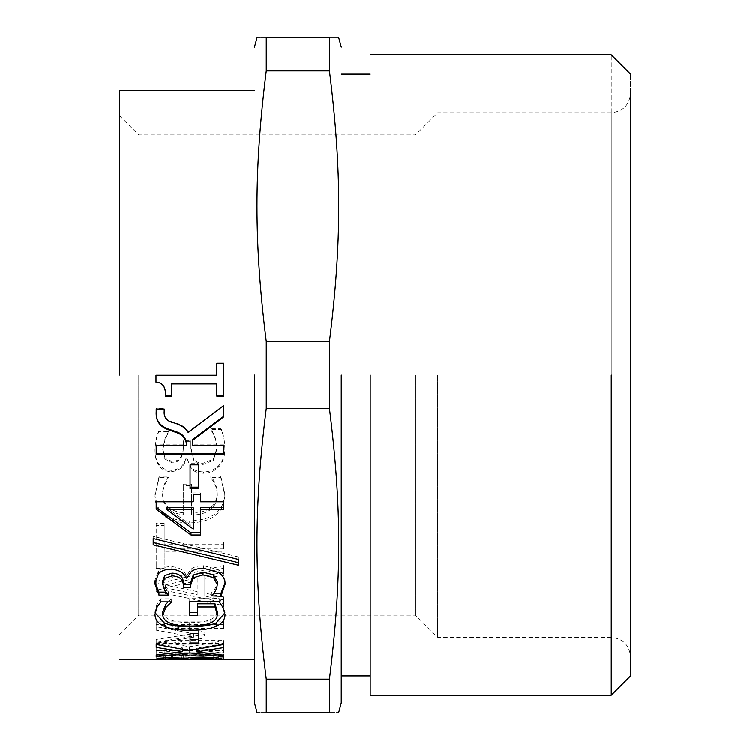 <?xml version="1.0" encoding="UTF-8"?>
<svg xmlns="http://www.w3.org/2000/svg" width="750" height="750" viewBox="0 0 750 750"><rect width="100%" height="100%" fill="white"/><g stroke="black" fill="none" stroke-linecap="round" stroke-linejoin="round"><path stroke-width="0.56" stroke-dasharray="3.75 2.81" d="M156.206 411.778L156.206 408.544L164.194 408.544L164.194 410.738C163.631 417.028 167.081 420.891 174.534 422.325C181.65 424.556 186.206 427.706 188.212 431.756L223.706 405.066L223.706 416.812M156.206 454.406L156.206 444.797L186.619 444.797M192.75 439.397L192.75 444.797L223.706 444.797L223.706 454.406M188.212 431.756L188.212 432.534M164.194 410.738L164.194 411.234M156.206 444.797L156.206 445.753M223.706 444.797L223.706 445.753M192.75 444.797L192.75 445.753M153.197 544.791L153.197 536.278L238.369 556.875L238.369 565.144M153.197 536.278L153.197 538.491M238.369 556.875L238.369 559.378M189.741 615.591L189.741 598.575L219.225 598.575L223.05 604.369L224.925 612.788M197.616 603.741L197.616 615.591M162.778 611.756C163.594 618.778 172.547 622.388 189.628 622.575C198.637 622.566 205.463 621.591 210.094 619.65C214.809 617.794 217.2 615.037 217.256 611.409M155.109 612.759L156.862 604.303L160.809 598.734L171.638 598.734L168.131 601.809M225.019 611.231L225.019 614.475M219.225 598.575L219.225 601.641M189.741 598.575L189.741 601.641M210.094 619.65L210.094 623.016M171.638 599.194L171.638 602.269M171.638 598.734L171.638 601.809M160.809 598.734L160.809 601.809M156.862 604.303L156.862 607.453M155.006 611.203L155.006 614.447M182.634 650.025L156.206 652.762L156.206 651.141L182.634 647.888L156.206 643.669L156.206 640.753L189.469 646.706L223.706 640.753L223.706 643.837L196.8 648.028L223.706 651.366L223.706 652.856L196.8 649.997M194.278 649.678L189.909 649.106L185.053 649.725M223.706 640.753L223.706 644.409M189.469 646.706L189.469 650.438M156.206 640.753L156.206 644.409M156.206 643.669L156.206 647.362M182.634 647.888L182.634 649.322M156.206 651.141L156.206 652.762M189.909 649.106L189.909 650.372M223.706 652.856L223.706 651.366M196.8 648.028L196.8 649.275M223.706 643.837L223.706 647.531M156.206 654.759L223.706 654.759L223.706 653.934L164.194 653.934L164.194 648.947L223.706 648.947L223.706 646.894L156.206 646.894L156.206 658.612L223.706 658.612L223.706 657.769L164.194 657.769L164.194 652.716L223.706 652.716L223.706 650.634L156.206 650.634L156.206 658.612M223.706 654.759L223.706 658.612M156.206 646.894L156.206 650.634M223.706 646.894L223.706 650.634M223.706 648.947L223.706 652.716M164.194 648.947L164.194 652.716M164.194 653.934L164.194 657.769M223.706 653.934L223.706 657.769M223.706 548.841L223.706 541.8L164.194 541.8L164.194 523.331L156.206 523.331L156.206 565.8L164.194 565.8L164.194 548.841L223.706 548.841L223.706 544.097L164.194 544.097L164.194 525.375L156.206 525.375L156.206 568.425L164.194 568.425L164.194 551.222L223.706 551.222M223.706 541.8L223.706 544.097M164.194 548.841L164.194 551.222M164.194 565.8L164.194 568.425M156.206 565.8L156.206 568.425M156.206 523.331L156.206 525.375M164.194 523.331L164.194 525.375M164.194 541.8L164.194 544.097M186.788 457.894L191.166 467.062C193.556 470.072 197.691 471.675 203.578 471.891C209.728 471.769 214.772 469.659 218.728 465.591C222.797 461.4 224.859 455.494 224.916 447.881C224.512 439.547 223.238 433.153 221.081 428.7L211.022 428.7L211.022 429.337C214.65 434.503 216.675 440.634 217.088 447.731L213.319 459.178L203.147 463.181C198.6 463.134 195.412 461.644 193.566 458.709L190.894 447.469L190.894 440.719L183.338 440.719L183.338 446.634C183.253 456.141 179.512 461.128 172.125 461.597L164.906 457.791L162.825 448.716L165.122 438.206L168.844 430.875L158.887 430.875C156.647 435.609 155.353 441.628 155.006 448.931C154.913 455.269 156.169 460.256 158.784 463.903C161.606 468.122 165.75 470.231 171.197 470.222C178.95 469.819 183.928 465.712 186.131 457.894L186.788 457.894L191.166 468.328C193.556 471.375 197.691 473.006 203.578 473.222C209.728 473.091 214.772 470.963 218.728 466.828C222.797 462.581 224.859 456.6 224.916 448.884C224.512 440.428 223.238 433.95 221.081 429.441L211.022 429.441L211.022 430.087C214.65 435.319 216.675 441.534 217.088 448.725L213.319 460.331L203.147 464.391C198.6 464.344 195.412 462.834 193.566 459.862L190.894 448.463L190.894 441.628L183.338 441.628L183.338 447.619C183.253 457.256 179.512 462.309 172.125 462.787L164.906 458.925L162.825 449.728L165.122 439.069L168.844 431.644L158.887 431.644C156.647 436.444 155.353 442.538 155.006 449.944C154.913 456.375 156.169 461.428 158.784 465.122C161.606 469.397 165.75 471.534 171.197 471.525C178.95 471.122 183.928 466.959 186.131 459.028L186.788 459.028M191.166 467.062L191.166 468.328M186.131 457.894L186.131 459.028M155.006 448.931L155.006 449.944M158.887 430.875L158.887 431.644M168.844 430.875L168.844 431.644M168.844 431.456L168.844 432.234M162.825 448.716L162.825 449.728M164.906 457.791L164.906 458.925M183.338 446.634L183.338 447.619M183.338 440.719L183.338 441.628M190.894 440.719L190.894 441.628M190.894 447.469L190.894 448.463M193.566 458.709L193.566 459.862M217.088 447.731L217.088 448.725M211.022 429.337L211.022 430.087M211.022 428.7L211.022 429.441M221.081 428.7L221.081 429.441M224.916 447.881L224.916 448.884M155.006 494.241C155.484 511.772 167.044 520.65 189.684 520.847C212.147 520.116 223.894 511.209 224.916 494.147L220.809 476.034L210.853 476.034L210.853 476.634C214.978 481.003 217.125 486.769 217.312 493.95C216.45 506.166 207.825 512.587 191.438 513.216L191.438 484.088L183.619 484.088L183.619 512.841C170.081 511.322 163.088 505.022 162.609 493.95C162.722 487.116 164.906 481.397 169.172 476.784L169.172 476.184L159.159 476.184L155.006 495.881C155.484 513.656 167.044 522.647 189.684 522.853C212.147 522.103 223.894 513.084 224.916 495.778L220.809 477.422L210.853 477.422L210.853 478.031C214.978 482.456 217.125 488.306 217.312 495.581C216.45 507.966 207.825 514.481 191.438 515.119L191.438 485.588L183.619 485.588L183.619 514.734C170.081 513.197 163.088 506.812 162.609 495.581C162.722 488.663 164.906 482.859 169.172 478.191L169.172 477.572L159.159 477.572L155.006 495.881M159.159 476.184L159.159 477.572M169.172 476.184L169.172 477.572M169.172 476.784L169.172 478.191M162.609 493.95L162.609 495.581M183.619 512.841L183.619 514.734M183.619 484.088L183.619 485.588M191.438 484.088L191.438 485.588M191.438 513.216L191.438 515.119M217.312 493.95L217.312 495.581M210.853 476.634L210.853 478.031M210.853 476.034L210.853 477.422M220.809 476.034L220.809 477.422M224.916 494.147L224.916 495.778M197.184 591.553L165.403 584.85L197.184 577.913L197.184 594.525L165.403 587.737L197.184 580.697L197.184 594.525M197.184 577.913L197.184 580.697M165.403 584.85L165.403 587.737M223.706 571.969L223.706 565.491L156.206 581.344L156.206 588.572L223.706 602.428L223.706 596.841L204.834 593.091L204.834 576.225L223.706 571.969L223.706 574.669L223.706 568.106L156.206 584.175L156.206 591.506L223.706 605.559L223.706 599.888L204.834 596.081L204.834 578.991L223.706 574.669M223.706 565.491L223.706 568.106M204.834 576.225L204.834 578.991M204.834 593.091L204.834 596.081M223.706 596.841L223.706 599.888M223.706 602.428L223.706 605.559M156.206 588.572L156.206 591.506M156.206 581.344L156.206 584.175M156.206 643.247L223.706 643.247L223.706 640.519L165.562 640.519L205.116 634.387L205.116 632.278L165.562 624.928L223.706 624.928L223.706 621.075L156.206 621.075L156.206 626.653L193.791 633.553L156.206 639.375L156.206 646.931L223.706 646.931L223.706 644.166L165.562 644.166L205.116 637.95L205.116 635.822L165.562 628.369L223.706 628.369L223.706 624.45L156.206 624.45L156.206 630.112L193.791 637.116L156.206 643.013L156.206 646.931M223.706 643.247L223.706 646.931M156.206 639.375L156.206 643.013M193.791 633.553L193.791 637.116M156.206 626.653L156.206 630.112M156.206 621.075L156.206 624.45M223.706 621.075L223.706 624.45M223.706 624.928L223.706 628.369M165.562 624.928L165.562 628.369M205.116 632.278L205.116 635.822M205.116 634.387L205.116 637.95M165.562 640.519L165.562 644.166M223.706 640.519L223.706 644.166M165.619 654.816L163.866 655.603L183.619 655.603L181.369 654.834L165.619 654.816L165.619 657.525M163.866 655.462L163.866 657.609M163.866 655.603L163.866 659.466M183.619 655.603L183.619 659.466M183.619 655.406L183.619 658.05M192.863 654.722L191.109 655.603L216.056 655.603L213.206 654.675L203.362 654.244L192.863 654.722L192.863 657.366M213.206 654.675L213.206 657.347M191.109 655.406L191.109 657.525M191.109 655.603L191.109 659.466M216.056 655.603L216.056 659.466M216.056 655.5L216.056 657.591M186.188 654.544C188.578 653.738 194.175 653.278 202.978 653.184L218.241 654.009L223.706 655.481L156.206 655.481L158.944 654.328L171.412 653.578L186.188 654.544L186.188 658.387M185.859 654.544L185.859 658.387M158.944 654.328L158.944 658.162M156.206 655.453L156.206 659.306M156.206 655.481L156.206 659.344M216.056 659.344L191.109 659.344M183.619 659.344L163.866 659.344M223.706 655.481L223.706 659.344M223.706 655.397L223.706 659.25M218.241 654.009L218.241 657.844M190.069 642.938L190.069 629.784L198.272 629.784L198.272 642.938M198.272 629.784L198.272 633.281M190.069 629.784L190.069 633.281M183.338 584.409L183.338 582.431M190.838 581.878L190.838 584.409M213.806 593.212L211.406 592.809C214.753 590.053 216.722 586.35 217.312 581.7M154.847 581.944L154.791 580.641L158.616 570.834C161.428 568.013 165.581 566.578 171.084 566.541C179.109 567.112 184.144 570.047 186.188 575.344L186.844 575.344L191.222 568.978C193.697 566.859 197.859 565.734 203.691 565.594L218.897 569.869C223.012 572.719 225.094 576.544 225.131 581.334L225.075 582.806M162.609 581.109L164.747 587.475L168.516 591.712L165.956 592.059M211.406 592.809L211.406 595.8M211.406 593.212L211.406 596.213M225.131 581.334L225.131 584.166M191.222 568.978L191.222 571.641M186.844 575.344L186.844 578.1M186.188 575.344L186.188 578.1M158.616 570.834L158.616 573.534M154.791 580.641L154.791 583.462M168.516 592.059L168.516 595.041M168.516 591.712L168.516 594.694M164.747 587.475L164.747 590.391M166.875 507.628L193.238 526.922L193.238 507.628M193.238 526.922L193.238 529.012M156.206 509.119L156.206 500.006L193.238 500.006L193.238 492.863L200.512 492.863L200.512 500.006L223.706 500.006L223.706 509.456M200.512 507.628L200.512 534.938M200.512 492.863L200.512 494.475M193.238 492.863L193.238 494.475M193.238 500.006L193.238 501.731M156.206 500.006L156.206 501.731M223.706 500.006L223.706 501.731M200.512 500.006L200.512 501.731M190.069 488.644L190.069 463.575L198.272 463.575L198.272 488.644M198.272 463.575L198.272 464.794M190.069 463.575L190.069 464.794M155.991 382.172L155.991 375.169L216.816 375.169L216.816 363.197M171.581 383.747L171.581 396.103M216.816 396.103L216.816 383.747M223.706 363.197L223.706 396.103M254.466 375L254.466 702.853L254.466 375M119.466 375L119.466 90.534L119.466 375M266.269 70.903C253.884 170.034 253.884 242.466 266.269 341.597L266.269 408.403C253.884 507.534 253.884 579.966 266.269 679.097L329.438 679.097C341.831 579.966 341.831 507.534 329.438 408.403L329.438 341.597C341.831 242.466 341.831 170.034 329.438 70.903L329.438 37.5C341.831 37.5 341.831 37.5 329.438 37.5L266.269 37.5C253.884 37.5 253.884 37.5 266.269 37.5L266.269 70.903L329.438 70.903M266.269 408.403L329.438 408.403M266.269 679.097L266.269 712.5L329.438 712.5L329.438 679.097M266.269 712.5C253.884 712.5 253.884 712.5 266.269 712.5M329.438 712.5C341.831 712.5 341.831 712.5 329.438 712.5M266.269 341.597L329.438 341.597M341.25 375L341.25 702.853L341.25 375M370.181 375L370.181 695.147L370.181 375M119.466 634.397L138.75 615.103L415.5 615.103L437.681 637.284L611.25 637.284L611.25 112.716L611.25 695.147L611.25 54.853L611.25 637.284C622.884 638.513 629.306 644.944 630.534 656.569L630.534 74.147L630.534 656.569M119.466 115.603L138.75 134.897L415.5 134.897L437.681 112.716L611.25 112.716C622.922 111.525 629.353 105.103 630.534 93.431L630.534 375M437.681 375L437.681 637.284L437.681 375M415.5 375L415.5 615.103L415.5 375M138.75 375L138.75 615.103L138.75 375M174.534 422.325L174.534 422.972M223.05 604.369L223.05 607.519M189.628 622.575L189.628 625.978M171.197 470.222L171.197 471.525M158.784 463.903L158.784 465.122M165.122 438.206L165.122 439.069M172.125 461.597L172.125 462.787M203.147 463.181L203.147 464.391M213.319 459.178L213.319 460.331M218.728 465.591L218.728 466.828M203.578 471.891L203.578 473.222M189.684 520.847L189.684 522.853M172.678 654.534L172.678 657.413M181.369 654.834L181.369 658.678M203.362 654.244L203.362 657.009M202.978 653.184L202.978 657.009M171.412 653.578L171.412 657.413M218.897 569.869L218.897 572.55M203.691 565.594L203.691 568.219M171.084 566.541L171.084 569.175M156.206 655.603L223.706 655.603"/><path stroke-width="1.12" d="M223.706 416.25L192.75 439.397L192.75 445.753L223.706 445.753L223.706 454.406L156.206 454.406L156.206 445.753L186.619 445.753L186.619 444.797C186.366 438.337 183.084 434.025 176.775 431.859L169.772 429.431C160.116 426.497 155.588 420.45 156.206 411.272M223.706 453.328L156.206 453.328M169.772 429.431L169.772 430.181C160.116 427.209 155.588 421.069 156.206 411.778L156.206 409.003L164.194 409.003L164.194 411.234C163.631 417.609 167.081 421.519 174.534 422.972C181.65 425.241 186.206 428.428 188.212 432.534L223.706 405.478L223.706 416.812L192.75 440.278M186.619 445.753C186.366 439.2 183.084 434.831 176.775 432.647L169.772 430.181M238.369 562.566L153.197 542.484M153.197 544.791L153.197 538.491L238.369 559.378L238.369 565.144L153.197 544.791M197.616 612.328L189.741 612.328M217.256 614.653L217.256 611.409L215.072 603.741L197.616 603.741L197.616 615.591L189.741 615.591L189.741 601.641L219.225 601.641L223.05 607.519L225.019 614.475C225.037 619.641 222.103 623.569 216.216 626.241C210.178 628.903 201.412 630.234 189.909 630.244C178.987 630.234 170.428 628.884 164.25 626.213C158.212 623.587 155.137 619.669 155.006 614.447L156.862 607.453L160.809 601.809L171.638 601.809L165.947 607.303L162.778 615.009C163.594 622.134 172.547 625.791 189.628 625.978C198.637 625.969 205.463 624.984 210.094 623.016C214.809 621.131 217.2 618.337 217.256 614.653L215.072 606.891L197.616 606.891M168.131 601.809L165.947 604.153L162.778 611.756L162.778 615.009M224.925 612.788L216.216 622.828C210.178 625.462 201.412 626.775 189.909 626.784C178.987 626.766 170.428 625.444 164.25 622.809L155.109 612.759M215.072 603.741L215.072 606.891M165.947 604.153L165.947 607.303M185.053 649.725L182.634 650.025M196.8 649.997L194.278 649.678M189.469 650.438L223.706 644.409L223.706 647.531L196.8 651.778L223.706 655.163L223.706 656.681L189.909 652.875L156.206 656.587L156.206 654.938L182.634 651.638L156.206 647.362L156.206 644.409L189.469 650.438M182.634 649.322L182.634 651.638M156.206 654.938L156.206 656.587M189.909 650.372L189.909 652.875M223.706 655.163L223.706 656.681M196.8 649.275L196.8 651.778M181.369 658.678L172.678 658.378L163.866 659.316L183.619 659.466L181.369 658.678L181.369 657.816M165.619 657.525L165.619 658.659M163.866 657.609L163.866 659.316M183.619 658.05L183.619 659.259M213.206 658.519L203.362 658.088L192.863 658.566L191.109 659.259L216.056 659.466L213.206 658.519L213.206 657.347M192.863 657.366L192.863 658.566M191.109 657.525L191.109 659.259M216.056 657.591L216.056 659.353L223.706 659.344L218.241 657.844L202.978 657.009C194.175 657.103 188.578 657.562 186.188 658.387L171.412 657.413L158.944 658.162L156.206 659.344L163.866 659.344M191.109 659.344L183.619 659.344M198.272 639.3L190.069 639.3M190.069 633.281L198.272 633.281L198.272 642.938L190.069 642.938L190.069 633.281M183.338 585.281L183.338 582.431C183.253 576.609 179.475 573.488 172.022 573.066L164.691 575.541L162.609 581.109L162.609 583.95L164.747 590.391L168.516 595.041L158.944 595.041L154.791 583.462L158.616 573.534C161.428 570.666 165.581 569.212 171.084 569.175C179.109 569.747 184.144 572.728 186.188 578.1L186.844 578.1L191.222 571.641C193.697 569.494 197.859 568.359 203.691 568.219L218.897 572.55C223.012 575.438 225.094 579.309 225.131 584.166L220.978 596.213L211.406 595.8C214.753 593.006 216.722 589.256 217.312 584.541L213.534 577.491L203.034 574.856L193.238 577.716L190.838 584.728L190.838 587.288L183.338 587.288L183.338 585.281C183.253 579.384 179.475 576.216 172.022 575.794L164.691 578.297L162.609 583.95M190.838 587.288L190.838 584.409L183.338 584.409L183.338 587.288M217.312 584.541L217.312 581.7L213.534 574.744L203.034 572.147L193.238 574.969L190.838 581.878L190.838 584.728M225.075 582.806L220.978 593.212L213.806 593.212M165.956 592.059L158.944 592.059L154.847 581.944M213.534 574.744L213.534 577.491M220.978 593.212L220.978 596.213M158.944 592.059L158.944 595.041M166.875 509.456L166.875 507.628L193.238 507.628L193.238 509.456L166.875 509.456L193.238 529.012L193.238 509.456M200.512 532.772L190.997 532.772L156.206 507.3M223.706 507.628L200.512 507.628L200.512 534.938L190.997 534.938L156.206 509.119L156.206 501.731L193.238 501.731L193.238 494.475L200.512 494.475L200.512 501.731L223.706 501.731L223.706 509.456L200.512 509.456M190.997 532.772L190.997 534.938M198.272 487.097L190.069 487.097M190.069 464.794L198.272 464.794L198.272 488.644L190.069 488.644L190.069 464.794M216.816 363.356L223.706 363.356M171.581 395.822L165.403 395.822C165.909 386.972 162.778 382.387 155.991 382.078M216.816 383.869L171.581 383.747L171.581 396.103L165.403 396.103C165.909 387.131 162.778 382.491 155.991 382.172L155.991 375.178L216.816 375.178L216.816 363.197L223.706 363.197L223.706 396.103L216.816 396.103L216.816 383.869L171.581 383.869M223.706 395.822L216.816 395.822M119.466 375L119.466 90.534L119.466 375M266.269 679.097L266.269 712.5C253.884 712.5 253.884 712.5 266.269 712.5L329.438 712.5C341.831 712.5 341.831 712.5 329.438 712.5L329.438 679.097L266.269 679.097C253.884 579.966 253.884 507.534 266.269 408.403L329.438 408.403C341.831 507.534 341.831 579.966 329.438 679.097M266.269 408.403L266.269 341.597L329.438 341.597L329.438 408.403M266.269 341.597C253.884 242.466 253.884 170.034 266.269 70.903L329.438 70.903C341.831 170.034 341.831 242.466 329.438 341.597M266.269 70.903L266.269 37.5L329.438 37.5L329.438 70.903M266.269 37.5C253.884 37.5 253.884 37.5 266.269 37.5M329.438 37.5C341.831 37.5 341.831 37.5 329.438 37.5M254.466 375L254.466 702.853L254.466 375M341.25 375L341.25 702.853L341.25 375M370.181 375L370.181 695.147L370.181 375M611.25 375L611.25 695.147L611.25 375M630.534 375L630.534 675.853L630.534 375M176.775 431.859L176.775 432.647M164.25 622.809L164.25 626.213M189.909 626.784L189.909 630.244M216.216 622.828L216.216 626.241M172.678 657.413L172.678 658.378M203.362 657.009L203.362 658.088M164.691 575.541L164.691 578.297M172.022 573.066L172.022 575.794M193.238 574.969L193.238 577.716M203.034 572.147L203.034 574.856M254.466 659.466L223.706 659.466M254.466 90.534L119.466 90.534M119.466 659.466L156.206 659.466M257.044 37.5L254.466 47.147M254.466 702.853L257.044 712.5M341.25 702.853L338.663 712.5M341.25 47.147L338.663 37.5M370.181 675.853L341.25 675.853M370.181 74.147L341.25 74.147M630.534 675.853L611.25 695.147L370.181 695.147M630.534 74.147L611.25 54.853L370.181 54.853"/></g></svg>

